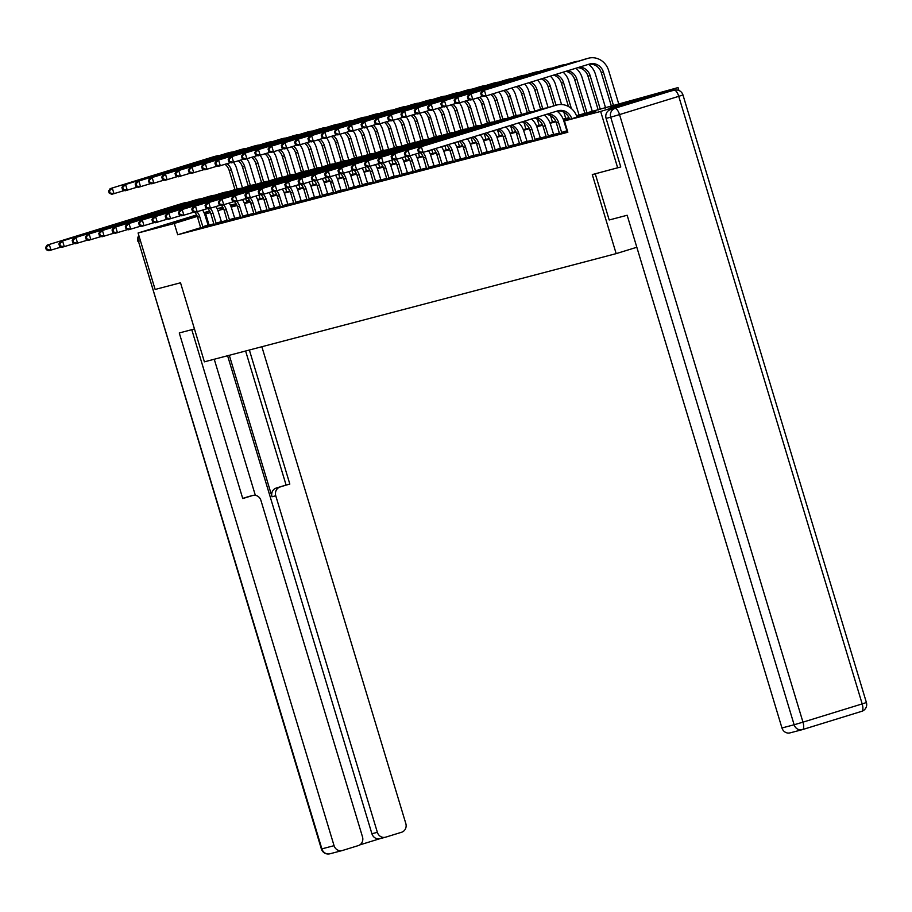 <?xml version="1.0" encoding="UTF-8"?>
<svg xmlns="http://www.w3.org/2000/svg" width="912" height="912" viewBox="0 0 912 912"><rect width="100%" height="100%" fill="white"/><g stroke="black" fill="none" stroke-linecap="round" stroke-linejoin="round"><path stroke-width="1.37" d="M609.82 108.004L643.758 97.652L609.82 108.004M197.026 215.722L172.379 222.904L196.81 215.278M204.242 213.123L207.617 212.268L204.368 213.419M217.102 208.7L222.79 207.206M230.394 205.211L236.071 203.718M246.434 200.993L249.364 200.23M576.475 115.699L678.049 87.575L600.643 111.435L564.437 120.954L595.821 111.275L576.703 116.303M678.927 90.482L678.049 87.575M790.282 732.803A7.079 6.566 -104.7 0 1 781.96 727.97L794.135 724.766L610.709 117.192L606.104 118.4L620.764 166.964L592.298 174.58L616.17 253.627L636.827 247.255M616.17 253.627L204.391 361.836L180.519 282.788L155.131 289.457L138.088 232.993L196.639 214.936M200.674 227.692L177.703 234.772L567.845 132.24L564.437 120.954M559.421 133.027L553.595 134.554M534.261 118.115A11.799 10.944 75.3 0 1 543.085 126.426L546.128 136.492L540.314 138.054M522.052 121.877A11.799 10.944 75.3 0 1 529.804 129.926L532.836 139.992L527.022 141.542M519.555 143.503L513.73 145.031M506.263 147.003L500.437 148.531M484.58 133.437A11.799 10.944 75.3 0 1 489.938 140.402L492.97 150.469L487.156 152.019M479.689 153.98L473.864 155.507M466.397 157.48L460.571 159.007M446.458 145.19A11.799 10.944 75.3 0 1 450.072 150.879L453.104 160.945L447.29 162.496M433.656 149.135A11.799 10.944 75.3 0 1 436.78 154.367L439.812 164.434L433.998 165.984M426.531 167.956L420.706 169.484M413.239 171.445L407.425 172.972M393.927 159.76A11.799 10.944 75.3 0 1 396.914 164.844L399.946 174.91L394.132 176.461M380.646 163.248A11.799 10.944 75.3 0 1 383.621 168.332L386.665 178.399L380.84 179.96M373.373 181.921L367.559 183.449M360.092 185.41L354.266 186.937M340.78 173.725A11.799 10.944 75.3 0 1 343.756 178.809L346.799 188.875L340.974 190.437M327.488 177.224A11.799 10.944 75.3 0 1 330.463 182.309L333.507 192.375L327.693 193.925M320.226 195.886L314.401 197.414M306.934 199.386L301.108 200.914M287.622 187.701A11.799 10.944 75.3 0 1 290.597 192.785L293.641 202.852L287.827 204.402M280.36 206.363L274.535 207.89M267.068 209.863L261.242 211.39M247.756 198.178A11.799 10.944 75.3 0 1 250.732 203.262L253.775 213.328L247.961 214.879M234.464 201.666A11.799 10.944 75.3 0 1 237.451 206.75L240.483 216.817L234.669 218.367M227.202 220.339L221.377 221.867M213.91 223.828L208.107 225.401M200.72 227.966L208.301 225.8M214.001 224.477L221.593 222.311M227.293 220.989L234.874 218.812M240.586 217.489L248.167 215.323M253.867 214.001L261.459 211.835M267.159 210.512L274.74 208.335M280.451 207.013L288.032 204.847M293.732 203.524L301.325 201.358M307.025 200.036L314.606 197.858M320.317 196.536L327.898 194.37M333.61 193.048L341.191 190.882M346.891 189.559L354.483 187.382M360.183 186.059L367.764 183.893M373.475 182.571L381.056 180.405M386.756 179.083L394.349 176.905M400.049 175.583L407.63 173.417M413.341 172.094L420.922 169.928M426.622 168.606L434.215 166.429M439.915 165.106L447.496 162.94M453.207 161.618L460.788 159.452M466.488 158.129L474.08 155.952M479.78 154.63L487.361 152.464M493.073 151.141L500.654 148.975M506.354 147.653L513.946 145.475M519.646 144.153L527.227 141.987M532.939 140.665L540.52 138.499M546.22 137.176L553.812 134.999M559.512 133.676L567.595 131.419M204.037 212.656L209.635 210.934M617.686 167.899L600.643 111.435M177.703 234.772L174.295 223.474L138.088 232.993M210.444 212.553L204.63 214.126M197.3 216.383L174.295 223.474M569.236 118.264L563.411 119.791M555.955 121.752L550.118 123.28M542.663 125.24L536.837 126.779M529.37 128.74L523.545 130.268M516.089 132.229L510.253 133.756M502.797 135.717L496.972 137.256M489.505 139.217L483.679 140.744M476.224 142.705L470.387 144.233M462.931 146.194L457.106 147.733M449.639 149.693L443.813 151.221M436.358 153.182L430.521 154.709M423.065 156.67L417.24 158.209M409.773 160.17L403.948 161.698M396.492 163.658L390.655 165.186M383.2 167.147L377.374 168.686M369.907 170.647L364.082 172.174M356.626 174.135L350.789 175.663M343.334 177.623L337.508 179.162M330.041 181.123L324.216 182.651M316.76 184.612L310.924 186.139M303.468 188.1L297.643 189.639M290.176 191.6L284.35 193.127M276.895 195.088L271.058 196.616M263.602 198.577L257.777 200.116M250.31 202.076L244.484 203.604M237.029 205.565L231.192 207.092M223.736 209.053L217.911 210.592M223.406 208.335L220.316 209.293L223.474 208.46M230.964 206.488L236.755 204.972M244.256 203L250.048 201.472M257.537 199.5L263.34 197.984M270.83 196.012L276.621 194.495M284.122 192.523L289.913 190.996M297.403 189.023L303.206 187.507M310.696 185.535L316.487 184.019M323.988 182.047L329.779 180.519M337.269 178.547L343.072 177.031M350.561 175.058L356.353 173.542M363.854 171.57L369.645 170.042M377.135 168.07L382.937 166.554M390.427 164.582L396.218 163.066M403.72 161.093L409.511 159.566M417.001 157.594L422.803 156.077M430.293 154.105L436.084 152.589M443.585 150.617L449.377 149.089M456.866 147.117L462.669 145.601M470.159 143.629L475.95 142.112M483.451 140.14L489.242 138.613M496.732 136.64L502.535 135.124M510.025 133.152L515.816 131.636M523.317 129.664L529.108 128.136M536.609 126.164L542.401 124.648M549.89 122.675L555.682 121.159M563.183 119.187L568.974 117.659M249.421 200.309L246.502 201.21M236.425 204.322L230.782 206.055M209.087 225.093L205.679 213.807M203.068 227.419L199.705 216.668A11.799 10.944 75.3 0 0 196.958 211.823M200.731 228.034L197.585 217.227A11.799 10.944 75.3 0 0 194.598 212.143M202.612 210.091A17.693 16.416 -104.7 0 1 204.938 215.061L208.324 225.857M61.435 246.958L48.872 250.732L46.284 249.706L47.139 249.489L46.455 247.232L45.6 247.448L46.284 249.706M45.6 247.448L47.173 245.089L182.001 203.513A17.693 16.416 -104.7 0 1 182.628 203.342L184.748 202.783A17.693 16.416 -104.7 0 1 187.929 202.293M47.173 245.089L184.133 202.954A17.693 16.416 -104.7 0 1 184.748 202.783M46.455 247.232L49.294 244.53L51.004 250.173L47.139 249.489M202.749 226.735L207.982 225.116M233.518 162.313A17.693 16.416 -104.7 0 1 236.55 168.275L242.478 187.895M245.716 198.611L246.833 202.316M234.977 189.605L229.197 170.453A11.799 10.944 75.3 0 0 225.059 164.32M237.097 189.023L231.329 169.883A11.799 10.944 75.3 0 0 227.099 163.693M124.431 190.505L111.868 194.279L109.28 193.253L110.124 193.025L109.451 190.768L108.596 190.996L109.28 193.253M108.596 190.996L110.17 188.636L213.625 156.739A17.693 16.416 -104.7 0 1 214.24 156.556L216.361 155.998A17.693 16.416 -104.7 0 1 219.541 155.507M110.17 188.636L215.745 156.169A17.693 16.416 -104.7 0 1 216.361 155.998M109.451 190.768L112.29 188.066L114 193.72L110.124 193.025M194.461 328.97L179.265 332.96L334.066 845.675A7.079 6.566 75.3 0 0 342.388 850.508L358.279 845.606A7.079 6.566 75.3 0 0 362.509 836.897L260.912 500.369A7.079 6.566 75.3 0 0 252.59 495.524L248.839 496.504A7.079 6.566 -104.7 0 1 249.329 496.379M191.771 329.677L242.752 498.556L252.59 495.524M380.236 838.595A7.079 6.566 -104.7 0 1 371.914 833.75L377.363 832.314A7.079 6.566 75.3 0 0 385.685 837.159L401.588 832.257A7.079 6.566 75.3 0 0 405.817 823.547L261.858 346.731M359.83 844.888L380.122 838.63M279.995 487.076A7.079 6.566 75.3 0 0 275.766 495.786L272.015 496.766A7.079 6.566 -104.7 0 1 276.245 488.057L289.822 484.044L249.364 350.014M377.363 832.314L275.766 495.786M214.252 359.248L255.337 495.33M272.015 496.766L229.3 355.292M371.914 833.75L227.601 355.737M276.245 488.057L286.083 485.024L245.613 351.006M286.083 485.024L289.822 484.044M242.706 498.397L248.839 496.504M595.251 173.804L609.193 219.986L627.16 215.255L781.96 727.97M669.545 91.439L610.333 109.691L669.545 91.439A7.079 6.566 -104.7 0 1 670.035 91.314M606.104 118.4A7.079 6.566 -104.7 0 1 610.333 109.691M216.361 223.919L212.998 213.18A11.799 10.944 75.3 0 0 210.239 208.324M214.012 224.534L210.866 213.739A11.799 10.944 75.3 0 0 207.89 208.654M215.905 206.591A17.693 16.416 -104.7 0 1 218.23 211.561L221.616 222.368M74.727 243.458L62.164 247.243L59.565 246.217L60.42 245.989L59.736 243.732L58.892 243.96L59.565 246.217M58.892 243.96L60.454 241.589L195.293 200.024A17.693 16.416 -104.7 0 1 195.909 199.842L198.041 199.283A17.693 16.416 -104.7 0 1 201.21 198.805M60.454 241.589L197.425 199.466A17.693 16.416 -104.7 0 1 198.041 199.283M59.736 243.732L62.586 241.03L64.296 246.685L60.42 245.989M216.041 223.246L221.274 221.627M229.653 220.43L226.29 209.68A11.799 10.944 75.3 0 0 223.531 204.835M227.305 221.046L224.158 210.239A11.799 10.944 75.3 0 0 221.183 205.154M229.186 203.102A17.693 16.416 -104.7 0 1 231.523 208.073L234.908 218.869M88.019 239.97L75.457 243.743L72.857 242.729L73.712 242.501L73.028 240.244L72.173 240.472L72.857 242.729M72.173 240.472L73.747 238.1L208.586 196.525A17.693 16.416 -104.7 0 1 209.201 196.354L211.333 195.795A17.693 16.416 -104.7 0 1 214.502 195.305M73.747 238.1L210.718 195.966A17.693 16.416 -104.7 0 1 211.333 195.795M73.028 240.244L75.878 237.542L77.577 243.185L73.712 242.501M229.322 219.746L234.555 218.139M246.81 158.813A17.693 16.416 -104.7 0 1 249.842 164.787L255.77 184.406M258.997 195.122L260.125 198.827M248.269 186.105L242.478 166.953A11.799 10.944 75.3 0 0 238.34 160.82M250.39 185.524L244.61 166.394A11.799 10.944 75.3 0 0 240.38 160.193M137.723 187.006L125.161 190.79L122.561 189.764L123.416 189.536L122.732 187.279L121.889 187.507L122.561 189.764M121.889 187.507L123.451 185.136L226.906 153.239A17.693 16.416 -104.7 0 1 227.521 153.068L229.653 152.509A17.693 16.416 -104.7 0 1 232.834 152.019M123.451 185.136L229.037 152.68A17.693 16.416 -104.7 0 1 229.653 152.509M122.732 187.279L125.582 184.577L127.292 190.22L123.416 189.536M260.091 155.325A17.693 16.416 -104.7 0 1 263.135 161.287L269.051 180.907M272.289 191.623L273.406 195.339M261.55 182.617L255.77 163.465A11.799 10.944 75.3 0 0 251.632 157.331M263.682 182.035L257.902 162.906A11.799 10.944 75.3 0 0 253.673 156.704M151.016 183.517L138.442 187.291L135.854 186.265L136.709 186.048L136.025 183.791L135.17 184.007L135.854 186.265M135.17 184.007L136.743 181.648L240.198 149.75A17.693 16.416 -104.7 0 1 240.814 149.568L242.945 149.009A17.693 16.416 -104.7 0 1 246.115 148.531M136.743 181.648L242.33 149.192A17.693 16.416 -104.7 0 1 242.945 149.009M136.025 183.791L138.875 181.089L140.573 186.732L136.709 186.048M242.934 216.942L239.582 206.192A11.799 10.944 75.3 0 0 236.824 201.347M240.483 216.817L240.597 217.558M242.478 199.614A17.693 16.416 -104.7 0 1 244.804 204.584L248.189 215.38M101.312 236.482L88.738 240.255L86.15 239.229L87.005 239.012L86.321 236.755L85.466 236.972L86.15 239.229M85.466 236.972L87.039 234.612L221.867 193.036A17.693 16.416 -104.7 0 1 222.494 192.865L224.614 192.307A17.693 16.416 -104.7 0 1 227.795 191.816M87.039 234.612L223.999 192.478A17.693 16.416 -104.7 0 1 224.614 192.307M86.321 236.755L89.171 234.053L90.869 239.696L87.005 239.012M242.615 216.258L247.847 214.639M256.226 213.442L252.863 202.703A11.799 10.944 75.3 0 0 250.105 197.847M253.775 213.328L253.878 214.058M255.77 196.114A17.693 16.416 -104.7 0 1 258.096 201.085L261.482 211.892M114.593 232.982L102.03 236.767L99.442 235.741L100.286 235.513L99.602 233.255L98.758 233.483L99.442 235.741M98.758 233.483L100.32 231.124L235.159 189.548A17.693 16.416 -104.7 0 1 235.775 189.365L237.907 188.807A17.693 16.416 -104.7 0 1 241.076 188.328M100.32 231.124L237.291 188.989A17.693 16.416 -104.7 0 1 237.907 188.807M99.602 233.255L102.452 230.554L104.162 236.208L100.286 235.513M255.907 212.77L261.14 211.151M269.519 209.954L266.156 199.204A11.799 10.944 75.3 0 0 263.397 194.359M267.17 210.569L264.024 199.762A11.799 10.944 75.3 0 0 261.049 194.678M269.051 192.626A17.693 16.416 -104.7 0 1 271.388 197.596L274.774 208.392M127.885 229.493L115.322 233.267L112.723 232.252L113.578 232.024L112.894 229.767L112.039 229.995L112.723 232.252M112.039 229.995L113.612 227.624L248.452 186.048A17.693 16.416 -104.7 0 1 249.067 185.877L251.199 185.318A17.693 16.416 -104.7 0 1 254.368 184.828M113.612 227.624L250.583 185.489A17.693 16.416 -104.7 0 1 251.199 185.318M112.894 229.767L115.744 227.065L117.443 232.708L113.578 232.024M269.188 209.27L274.421 207.662M273.383 151.837A17.693 16.416 -104.7 0 1 276.416 157.799L282.344 177.418M285.581 188.134L286.699 191.839M274.843 179.128L269.063 159.976A11.799 10.944 75.3 0 0 264.925 153.843M276.963 178.547L271.195 159.406A11.799 10.944 75.3 0 0 266.965 153.216M164.297 180.029L151.734 183.802L149.146 182.776L149.99 182.548L149.317 180.291L148.462 180.519L149.146 182.776M148.462 180.519L150.035 178.159L253.49 146.262A17.693 16.416 -104.7 0 1 254.106 146.08L256.226 145.521A17.693 16.416 -104.7 0 1 259.407 145.031M150.035 178.159L255.611 145.692A17.693 16.416 -104.7 0 1 256.226 145.521M149.317 180.291L152.156 177.589L153.866 183.244L149.99 182.548M286.676 148.337A17.693 16.416 -104.7 0 1 289.708 154.31L295.636 173.93M298.862 184.646L299.991 188.351M288.135 175.628L282.344 156.476A11.799 10.944 75.3 0 0 278.206 150.343M290.255 175.047L284.476 155.918A11.799 10.944 75.3 0 0 280.246 149.716M177.589 176.529L165.026 180.314L162.427 179.288L163.282 179.06L162.598 176.803L161.755 177.031L162.427 179.288M161.755 177.031L163.316 174.659L266.771 142.762A17.693 16.416 -104.7 0 1 267.387 142.591L269.519 142.033A17.693 16.416 -104.7 0 1 272.699 141.542M163.316 174.659L268.903 142.204A17.693 16.416 -104.7 0 1 269.519 142.033M162.598 176.803L165.448 174.101L167.158 179.744L163.282 179.06M299.957 144.848A17.693 16.416 -104.7 0 1 303.001 150.811L308.917 170.43M312.155 181.146L313.272 184.862M301.416 172.14L295.636 152.988A11.799 10.944 75.3 0 0 291.498 146.855M303.548 171.559L297.768 152.429A11.799 10.944 75.3 0 0 293.539 146.228M190.882 173.041L178.307 176.814L175.72 175.788L176.575 175.571L175.891 173.314L175.036 173.531L175.72 175.788M175.036 173.531L176.609 171.171L280.064 139.274A17.693 16.416 -104.7 0 1 280.679 139.091L282.811 138.533A17.693 16.416 -104.7 0 1 285.98 138.054M176.609 171.171L282.196 138.715A17.693 16.416 -104.7 0 1 282.811 138.533M175.891 173.314L178.741 170.612L180.439 176.255L176.575 175.571M282.8 206.465L279.448 195.715A11.799 10.944 75.3 0 0 276.689 190.87M280.463 207.081L277.316 196.274A11.799 10.944 75.3 0 0 274.33 191.189M282.344 189.137A17.693 16.416 -104.7 0 1 284.669 194.108L288.055 204.904M141.178 226.005L128.603 229.778L126.016 228.752L126.871 228.536L126.187 226.279L125.332 226.495L126.016 228.752M125.332 226.495L126.905 224.135L261.733 182.56A17.693 16.416 -104.7 0 1 262.36 182.389L264.48 181.83A17.693 16.416 -104.7 0 1 267.661 181.34M126.905 224.135L263.864 182.001A17.693 16.416 -104.7 0 1 264.48 181.83M126.187 226.279L129.037 223.577L130.735 229.22L126.871 228.536M282.481 205.781L287.713 204.163M313.249 141.36A17.693 16.416 -104.7 0 1 316.282 147.322L322.21 166.942M325.447 177.658L326.564 181.363M314.708 168.652L308.929 149.5A11.799 10.944 75.3 0 0 304.79 143.366M316.829 168.07L311.06 148.93A11.799 10.944 75.3 0 0 306.831 142.739M204.163 169.552L191.6 173.326L189.012 172.3L189.856 172.072L189.183 169.814L188.328 170.042L189.012 172.3M188.328 170.042L189.901 167.683L293.356 135.785A17.693 16.416 -104.7 0 1 293.972 135.603L296.092 135.044A17.693 16.416 -104.7 0 1 299.273 134.554M189.901 167.683L295.477 135.215A17.693 16.416 -104.7 0 1 296.092 135.044M189.183 169.814L192.022 167.113L193.732 172.767L189.856 172.072M296.092 202.966L292.729 192.227A11.799 10.944 75.3 0 0 289.97 187.37M293.641 202.852L293.744 203.581M295.636 185.638A17.693 16.416 -104.7 0 1 297.962 190.608L301.348 201.415M154.459 222.505L141.896 226.29L139.308 225.264L140.152 225.036L139.468 222.779L138.624 223.007L139.308 225.264M138.624 223.007L140.186 220.647L275.025 179.071A17.693 16.416 -104.7 0 1 275.641 178.889L277.772 178.33A17.693 16.416 -104.7 0 1 280.953 177.851M140.186 220.647L277.157 178.513A17.693 16.416 -104.7 0 1 277.772 178.33M139.468 222.779L142.318 220.077L144.028 225.731L140.152 225.036M295.773 202.293L301.006 200.674M326.542 137.86A17.693 16.416 -104.7 0 1 329.574 143.834L335.502 163.453M338.74 174.169L339.857 177.874M328.001 165.152L322.221 146A11.799 10.944 75.3 0 0 318.071 139.867M330.121 164.57L324.341 145.441A11.799 10.944 75.3 0 0 320.112 139.24M217.455 166.052L204.892 169.837L202.293 168.811L203.148 168.583L202.464 166.326L201.62 166.554L202.293 168.811M201.62 166.554L203.182 164.183L306.637 132.286A17.693 16.416 -104.7 0 1 307.253 132.115L309.385 131.556A17.693 16.416 -104.7 0 1 312.565 131.066M203.182 164.183L308.769 131.727A17.693 16.416 -104.7 0 1 309.385 131.556M202.464 166.326L205.314 163.624L207.024 169.267L203.148 168.583M309.385 199.477L306.022 188.727A11.799 10.944 75.3 0 0 303.263 183.882M307.036 200.093L303.89 189.286A11.799 10.944 75.3 0 0 300.914 184.201M308.917 182.149A17.693 16.416 -104.7 0 1 311.254 187.12L314.64 197.915M167.751 219.017L155.188 222.79L152.589 221.776L153.444 221.548L152.76 219.29L151.905 219.518L152.589 221.776M151.905 219.518L153.478 217.147L288.317 175.571A17.693 16.416 -104.7 0 1 288.933 175.4L291.065 174.842A17.693 16.416 -104.7 0 1 294.234 174.352M153.478 217.147L290.449 175.013A17.693 16.416 -104.7 0 1 291.065 174.842M152.76 219.29L155.61 216.589L157.309 222.232L153.444 221.548M309.054 198.793L314.287 197.186M339.823 134.372A17.693 16.416 -104.7 0 1 342.866 140.334L348.783 159.953M352.021 170.669L353.138 174.386M341.282 161.663L335.502 142.511A11.799 10.944 75.3 0 0 331.364 136.378M343.414 161.082L337.634 141.953A11.799 10.944 75.3 0 0 333.404 135.751M230.747 162.564L218.185 166.337L215.585 165.311L216.44 165.095L215.756 162.838L214.901 163.054L215.585 165.311M214.901 163.054L216.475 160.694L319.93 128.797A17.693 16.416 -104.7 0 1 320.545 128.615L322.677 128.056A17.693 16.416 -104.7 0 1 325.846 127.577M216.475 160.694L322.061 128.239A17.693 16.416 -104.7 0 1 322.677 128.056M215.756 162.838L218.606 160.136L220.305 165.779L216.44 165.095M322.666 195.989L319.314 185.239A11.799 10.944 75.3 0 0 316.555 180.394M320.329 196.604L317.182 185.797A11.799 10.944 75.3 0 0 314.195 180.713M322.21 178.661A17.693 16.416 -104.7 0 1 324.535 183.631L327.921 194.427M181.043 215.528L168.469 219.302L165.881 218.276L166.736 218.059L166.052 215.802L165.197 216.019L165.881 218.276M165.197 216.019L166.771 213.659L301.61 172.083A17.693 16.416 -104.7 0 1 302.225 171.912L304.346 171.353A17.693 16.416 -104.7 0 1 307.526 170.863M166.771 213.659L303.73 171.524A17.693 16.416 -104.7 0 1 304.346 171.353M166.052 215.802L168.902 213.1L170.601 218.743L166.736 218.059M322.346 195.305L327.579 193.686M353.115 130.883A17.693 16.416 -104.7 0 1 356.147 136.846L362.075 156.465M365.313 167.181L366.43 170.886M354.574 158.175L348.794 139.023A11.799 10.944 75.3 0 0 344.656 132.89M356.695 157.594L350.926 138.453A11.799 10.944 75.3 0 0 346.697 132.263M244.028 159.076L231.466 162.849L228.878 161.823L229.733 161.595L229.049 159.338L228.194 159.566L228.878 161.823M228.194 159.566L229.767 157.206L333.222 125.309A17.693 16.416 -104.7 0 1 333.838 125.126L335.969 124.568A17.693 16.416 -104.7 0 1 339.139 124.078M229.767 157.206L335.342 124.739A17.693 16.416 -104.7 0 1 335.969 124.568M229.049 159.338L231.887 156.636L233.597 162.29L229.733 161.595M335.958 192.489L332.595 181.75A11.799 10.944 75.3 0 0 329.836 176.894M333.507 192.375L333.61 193.105M335.502 175.161A17.693 16.416 -104.7 0 1 337.828 180.131L341.213 190.939M194.324 212.029L181.762 215.813L179.174 214.787L180.017 214.559L179.333 212.302L178.49 212.53L179.174 214.787M178.49 212.53L180.052 210.17L314.891 168.595A17.693 16.416 -104.7 0 1 315.506 168.412L317.638 167.854A17.693 16.416 -104.7 0 1 320.819 167.375M180.052 210.17L317.023 168.036A17.693 16.416 -104.7 0 1 317.638 167.854M179.333 212.302L182.183 209.6L183.893 215.255L180.017 214.559M335.639 191.816L340.871 190.198M366.407 127.384A17.693 16.416 -104.7 0 1 369.44 133.357L375.368 152.977M378.605 163.693L379.723 167.398M367.867 154.675L362.087 135.523A11.799 10.944 75.3 0 0 357.949 129.39M369.987 154.094L364.207 134.965A11.799 10.944 75.3 0 0 359.989 128.763M257.321 155.576L244.758 159.361L242.159 158.335L243.014 158.107L242.33 155.849L241.486 156.077L242.159 158.335M241.486 156.077L243.048 153.706L346.503 121.809A17.693 16.416 -104.7 0 1 347.119 121.638L349.25 121.079A17.693 16.416 -104.7 0 1 352.431 120.589M243.048 153.706L348.635 121.25A17.693 16.416 -104.7 0 1 349.25 121.079M242.33 155.849L245.18 153.148L246.89 158.791L243.014 158.107M349.25 189.001L345.887 178.25A11.799 10.944 75.3 0 0 343.129 173.405M346.799 188.875L346.902 189.616M348.783 171.673A17.693 16.416 -104.7 0 1 351.12 176.643L354.506 187.439M207.617 208.54L195.054 212.314L192.455 211.299L193.31 211.071L192.626 208.814L191.771 209.042L192.455 211.299M191.771 209.042L193.344 206.671L328.183 165.095A17.693 16.416 -104.7 0 1 328.799 164.924L330.931 164.365A17.693 16.416 -104.7 0 1 334.1 163.875M193.344 206.671L330.315 164.536A17.693 16.416 -104.7 0 1 330.931 164.365M192.626 208.814L195.476 206.112L197.174 211.755L193.31 211.071M348.92 188.317L354.152 186.709M379.688 123.895A17.693 16.416 -104.7 0 1 382.732 129.857L388.649 149.477M391.886 160.193L393.004 163.909M381.148 151.187L375.368 132.035A11.799 10.944 75.3 0 0 371.23 125.902M383.279 150.605L377.5 131.476A11.799 10.944 75.3 0 0 373.27 125.275M270.613 152.087L258.05 155.861L255.451 154.835L256.306 154.618L255.622 152.361L254.767 152.578L255.451 154.835M254.767 152.578L256.34 150.218L359.795 118.321A17.693 16.416 -104.7 0 1 360.411 118.138L362.543 117.58A17.693 16.416 -104.7 0 1 365.712 117.101M256.34 150.218L361.927 117.762A17.693 16.416 -104.7 0 1 362.543 117.58M255.622 152.361L258.472 149.659L260.171 155.302L256.306 154.618M362.531 185.512L359.18 174.762A11.799 10.944 75.3 0 0 356.421 169.917M360.194 186.128L357.048 175.321A11.799 10.944 75.3 0 0 354.061 170.236M362.075 168.184A17.693 16.416 -104.7 0 1 364.401 173.155L367.787 183.95M220.909 205.052L208.335 208.825L205.747 207.799L206.602 207.583L205.918 205.325L205.063 205.542L205.747 207.799M205.063 205.542L206.636 203.182L341.476 161.606A17.693 16.416 -104.7 0 1 342.091 161.435L344.212 160.877A17.693 16.416 -104.7 0 1 347.392 160.387M206.636 203.182L343.596 161.048A17.693 16.416 -104.7 0 1 344.212 160.877M205.918 205.325L208.768 202.624L210.467 208.267L206.602 207.583M362.212 184.828L367.445 183.209M392.981 120.407A17.693 16.416 -104.7 0 1 396.013 126.369L401.941 145.988M405.179 156.704L406.296 160.409M394.44 147.698L388.66 128.546A11.799 10.944 75.3 0 0 384.522 122.413M396.56 147.117L390.792 127.976A11.799 10.944 75.3 0 0 386.563 121.786M283.894 148.599L271.331 152.372L268.744 151.346L269.599 151.118L268.915 148.861L268.06 149.089L268.744 151.346M268.06 149.089L269.633 146.729L373.088 114.832A17.693 16.416 -104.7 0 1 373.703 114.65L375.835 114.091A17.693 16.416 -104.7 0 1 379.004 113.612M269.633 146.729L375.208 114.262A17.693 16.416 -104.7 0 1 375.835 114.091M268.915 148.861L271.753 146.159L273.463 151.814L269.599 151.118M375.824 182.012L372.461 171.274A11.799 10.944 75.3 0 0 369.713 166.417M373.475 182.628L370.329 171.832A11.799 10.944 75.3 0 0 367.354 166.748M375.368 164.684A17.693 16.416 -104.7 0 1 377.693 169.655L381.079 180.462M234.19 201.552L221.627 205.337L219.04 204.311L219.883 204.083L219.211 201.826L218.356 202.054L219.04 204.311M218.356 202.054L219.917 199.694L354.757 158.118A17.693 16.416 -104.7 0 1 355.372 157.936L357.504 157.377A17.693 16.416 -104.7 0 1 360.685 156.898M219.917 199.694L356.888 157.559A17.693 16.416 -104.7 0 1 357.504 157.377M219.211 201.826L222.049 199.124L223.759 204.778L219.883 204.083M375.505 181.34L380.737 179.721M406.273 116.907A17.693 16.416 -104.7 0 1 409.306 122.881L415.234 142.5M418.471 153.216L419.588 156.921M407.732 144.199L401.953 125.047A11.799 10.944 75.3 0 0 397.814 118.913M409.853 143.617L404.073 124.488A11.799 10.944 75.3 0 0 399.855 118.286M297.187 145.099L284.624 148.884L282.025 147.858L282.88 147.63L282.196 145.373L281.352 145.601L282.025 147.858M281.352 145.601L282.914 143.23L386.369 111.332A17.693 16.416 -104.7 0 1 386.984 111.161L389.116 110.603A17.693 16.416 -104.7 0 1 392.297 110.113M282.914 143.23L388.501 110.774A17.693 16.416 -104.7 0 1 389.116 110.603M282.196 145.373L285.046 142.671L286.756 148.314L282.88 147.63M389.116 178.524L385.753 167.774A11.799 10.944 75.3 0 0 382.994 162.929M386.665 178.399L386.768 179.14M388.649 161.196A17.693 16.416 -104.7 0 1 390.986 166.166L394.372 176.962M247.483 198.064L234.92 201.848L232.321 200.822L233.176 200.594L232.492 198.337L231.637 198.565L232.321 200.822M231.637 198.565L233.21 196.194L368.049 154.618A17.693 16.416 -104.7 0 1 368.665 154.447L370.796 153.889A17.693 16.416 -104.7 0 1 373.966 153.398M233.21 196.194L370.181 154.06A17.693 16.416 -104.7 0 1 370.796 153.889M232.492 198.337L235.342 195.635L237.04 201.278L233.176 200.594M388.786 177.84L394.018 176.233M419.554 113.419A17.693 16.416 -104.7 0 1 422.598 119.381L428.515 139M431.752 149.716L432.869 153.433M421.025 140.71L415.234 121.558A11.799 10.944 75.3 0 0 411.095 115.425M423.145 140.129L417.365 121A11.799 10.944 75.3 0 0 413.136 114.798M310.479 141.611L297.916 145.384L295.317 144.358L296.172 144.142L295.488 141.884L294.633 142.101L295.317 144.358M294.633 142.101L296.206 139.741L399.661 107.844A17.693 16.416 -104.7 0 1 400.277 107.662L402.409 107.103A17.693 16.416 -104.7 0 1 405.578 106.624M296.206 139.741L401.793 107.285A17.693 16.416 -104.7 0 1 402.409 107.103M295.488 141.884L298.338 139.183L300.037 144.826L296.172 144.142M402.397 175.036L399.046 164.285A11.799 10.944 75.3 0 0 396.287 159.44M399.946 174.91L400.06 175.651M401.941 157.708A17.693 16.416 -104.7 0 1 404.267 162.678L407.653 173.474M260.775 194.575L248.201 198.349L245.613 197.323L246.468 197.106L245.784 194.849L244.929 195.065L245.613 197.323M244.929 195.065L246.502 192.706L381.341 151.13A17.693 16.416 -104.7 0 1 381.957 150.959L384.077 150.4A17.693 16.416 -104.7 0 1 387.258 149.91M246.502 192.706L383.462 150.571A17.693 16.416 -104.7 0 1 384.077 150.4M245.784 194.849L248.634 192.147L250.333 197.79L246.468 197.106M402.078 174.352L407.311 172.733M432.847 109.93A17.693 16.416 -104.7 0 1 435.89 115.892L441.807 135.512M444.874 145.669L446.162 149.933M434.306 137.222L428.526 118.07A11.799 10.944 75.3 0 0 424.388 111.937M436.426 136.64L430.658 117.5A11.799 10.944 75.3 0 0 426.428 111.31M323.771 138.122L311.197 141.896L308.609 140.87L309.464 140.642L308.78 138.385L307.925 138.613L308.609 140.87M307.925 138.613L309.499 136.253L412.954 104.356A17.693 16.416 -104.7 0 1 413.569 104.173L415.701 103.615A17.693 16.416 -104.7 0 1 418.87 103.136M309.499 136.253L415.074 103.786A17.693 16.416 -104.7 0 1 415.701 103.615M308.78 138.385L311.63 135.683L313.329 141.337L309.464 140.642M415.69 171.536L412.327 160.797A11.799 10.944 75.3 0 0 409.579 155.941M413.341 172.151L410.195 161.356A11.799 10.944 75.3 0 0 407.219 156.271M415.234 154.208A17.693 16.416 -104.7 0 1 417.559 159.178L420.945 169.985M274.056 191.075L261.493 194.86L258.905 193.834L259.749 193.606L259.076 191.349L258.221 191.577L258.905 193.834M258.221 191.577L259.783 189.217L394.622 147.641A17.693 16.416 -104.7 0 1 395.238 147.459L397.37 146.9A17.693 16.416 -104.7 0 1 400.55 146.422M259.783 189.217L396.754 147.083A17.693 16.416 -104.7 0 1 397.37 146.9M259.076 191.349L261.915 188.647L263.625 194.302L259.749 193.606M415.37 170.863L420.603 169.244M446.139 106.43A17.693 16.416 -104.7 0 1 449.171 112.404L455.099 132.023M457.995 141.634L459.454 146.444M447.598 133.722L441.818 114.57A11.799 10.944 75.3 0 0 437.68 108.437M449.719 133.141L443.939 114.011A11.799 10.944 75.3 0 0 439.721 107.81M337.052 134.623L324.49 138.407L321.902 137.381L322.745 137.153L322.061 134.896L321.218 135.124L321.902 137.381M321.218 135.124L322.78 132.753L426.235 100.856A17.693 16.416 -104.7 0 1 426.85 100.685L428.982 100.126A17.693 16.416 -104.7 0 1 432.163 99.636M322.78 132.753L428.366 100.297A17.693 16.416 -104.7 0 1 428.982 100.126M322.061 134.896L324.911 132.194L326.621 137.837L322.745 137.153M428.982 168.047L425.619 157.297A11.799 10.944 75.3 0 0 422.86 152.452M426.634 168.663L423.487 157.856A11.799 10.944 75.3 0 0 420.512 152.771M428.515 150.719A17.693 16.416 -104.7 0 1 430.852 155.69L434.237 166.486M287.348 187.587L274.786 191.372L272.186 190.346L273.041 190.118L272.357 187.861L271.502 188.089L272.186 190.346M271.502 188.089L273.076 185.717L407.915 144.142A17.693 16.416 -104.7 0 1 408.53 143.971L410.662 143.412A17.693 16.416 -104.7 0 1 413.831 142.922M273.076 185.717L410.047 143.583A17.693 16.416 -104.7 0 1 410.662 143.412M272.357 187.861L275.207 185.159L276.917 190.802L273.041 190.118M428.663 167.363L433.884 165.756M459.42 102.942A17.693 16.416 -104.7 0 1 462.464 108.904L468.38 128.524M471.116 137.587L472.735 142.956M460.891 130.234L455.099 111.082A11.799 10.944 75.3 0 0 450.961 104.948M463.011 129.652L457.231 110.523A11.799 10.944 75.3 0 0 453.002 104.321M350.345 131.134L337.782 134.908L335.183 133.882L336.038 133.665L335.354 131.408L334.499 131.624L335.183 133.882M334.499 131.624L336.072 129.265L439.527 97.367A17.693 16.416 -104.7 0 1 440.143 97.185L442.274 96.626A17.693 16.416 -104.7 0 1 445.444 96.148M336.072 129.265L441.659 96.809A17.693 16.416 -104.7 0 1 442.274 96.626M335.354 131.408L338.204 128.706L339.902 134.349L336.038 133.665M442.263 164.559L438.911 153.809A11.799 10.944 75.3 0 0 435.708 148.496M439.812 164.434L439.926 165.175M441.465 146.729A17.693 16.416 -104.7 0 1 444.133 152.201L447.53 162.997M300.641 184.099L288.067 187.872L285.479 186.846L286.334 186.629L285.65 184.372L284.795 184.589L285.479 186.846M284.795 184.589L286.368 182.229L421.207 140.653A17.693 16.416 -104.7 0 1 421.823 140.482L423.943 139.924A17.693 16.416 -104.7 0 1 427.124 139.433M286.368 182.229L423.328 140.095A17.693 16.416 -104.7 0 1 423.943 139.924M285.65 184.372L288.5 181.67L290.198 187.313L286.334 186.629M441.944 163.875L447.176 162.256M472.712 99.454A17.693 16.416 -104.7 0 1 475.756 105.416L481.673 125.035M484.238 133.54L486.028 139.456M474.172 126.745L468.392 107.593A11.799 10.944 75.3 0 0 464.254 101.46M476.292 126.164L470.524 107.023A11.799 10.944 75.3 0 0 466.294 100.833M363.637 127.646L351.063 131.419L348.475 130.393L349.33 130.177L348.646 127.908L347.791 128.136L348.475 130.393M347.791 128.136L349.364 125.776L452.819 93.879A17.693 16.416 -104.7 0 1 453.435 93.697L455.567 93.138A17.693 16.416 -104.7 0 1 458.736 92.659M349.364 125.776L454.951 93.309A17.693 16.416 -104.7 0 1 455.567 93.138M348.646 127.908L351.496 125.206L353.195 130.861L349.33 130.177M455.555 161.059L452.192 150.32A11.799 10.944 75.3 0 0 448.499 144.552M453.104 160.945L453.207 161.675M454.393 142.739A17.693 16.416 -104.7 0 1 457.425 148.702L460.811 159.509M313.922 180.599L301.359 184.384L298.771 183.358L299.615 183.13L298.942 180.872L298.087 181.1L298.771 183.358M298.087 181.1L299.66 178.741L434.488 137.165A17.693 16.416 -104.7 0 1 435.104 136.982L437.236 136.424A17.693 16.416 -104.7 0 1 440.416 135.945M299.66 178.741L436.62 136.606A17.693 16.416 -104.7 0 1 437.236 136.424M298.942 180.872L301.781 178.171L303.491 183.825L299.615 183.13M455.236 160.387L460.469 158.768M486.005 95.954A17.693 16.416 -104.7 0 1 489.037 101.927L494.965 121.547M497.416 129.686L499.32 135.968M487.464 123.245L481.684 104.093A11.799 10.944 75.3 0 0 477.546 97.96M489.584 122.664L483.805 103.535A11.799 10.944 75.3 0 0 479.587 97.333M376.918 124.146L364.355 127.931L361.768 126.905L362.611 126.677L361.927 124.42L361.084 124.648L361.768 126.905M361.084 124.648L362.645 122.276L466.1 90.379A17.693 16.416 -104.7 0 1 466.716 90.208L468.848 89.65A17.693 16.416 -104.7 0 1 472.028 89.159M362.645 122.276L468.232 89.821A17.693 16.416 -104.7 0 1 468.848 89.65M361.927 124.42L364.777 121.718L366.487 127.361L362.611 126.677M468.848 157.571L465.485 146.821A11.799 10.944 75.3 0 0 461.255 140.619M466.499 158.186L463.353 147.379A11.799 10.944 75.3 0 0 459.215 141.257M467.297 138.761A17.693 16.416 -104.7 0 1 470.717 145.213L474.103 156.009M327.214 177.11L314.651 180.895L312.052 179.869L312.907 179.641L312.223 177.384L311.38 177.612L312.052 179.869M311.38 177.612L312.941 175.241L447.781 133.665A17.693 16.416 -104.7 0 1 448.396 133.494L450.528 132.935A17.693 16.416 -104.7 0 1 453.697 132.445M312.941 175.241L449.912 133.106A17.693 16.416 -104.7 0 1 450.528 132.935M312.223 177.384L315.073 174.682L316.783 180.325L312.907 179.641M468.529 156.887L473.75 155.279M498.91 91.987A17.693 16.416 -104.7 0 1 502.33 98.428L508.246 118.047M510.709 126.198L512.612 132.479M500.756 119.757L494.965 100.605A11.799 10.944 75.3 0 0 490.827 94.472M502.877 119.176L497.097 100.046A11.799 10.944 75.3 0 0 492.868 93.845M390.211 120.658L377.648 124.431L375.049 123.405L375.904 123.188L375.22 120.931L374.365 121.148L375.049 123.405M374.365 121.148L375.938 118.788L479.393 86.891A17.693 16.416 -104.7 0 1 480.008 86.708L482.14 86.15A17.693 16.416 -104.7 0 1 485.309 85.671M375.938 118.788L481.525 86.332A17.693 16.416 -104.7 0 1 482.14 86.15M375.22 120.931L378.07 118.229L379.768 123.872L375.904 123.188M482.129 154.082L478.777 143.332A11.799 10.944 75.3 0 0 473.955 136.709M479.792 154.698L476.645 143.891A11.799 10.944 75.3 0 0 471.926 137.336M480.179 134.794A17.693 16.416 -104.7 0 1 483.998 141.725L487.396 152.521M340.507 173.622L327.932 177.395L325.345 176.369L326.2 176.153L325.516 173.896L324.661 174.112L325.345 176.369M324.661 174.112L326.234 171.752L461.073 130.177A17.693 16.416 -104.7 0 1 461.689 130.006L463.82 129.447A17.693 16.416 -104.7 0 1 466.99 128.957M326.234 171.752L463.193 129.618A17.693 16.416 -104.7 0 1 463.82 129.447M325.516 173.896L328.366 171.194L330.064 176.837L326.2 176.153M481.81 153.398L487.042 151.78M511.792 88.008A17.693 16.416 -104.7 0 1 515.622 94.939L521.539 114.559M524.001 122.698L525.893 128.98M514.037 116.269L508.258 97.117A11.799 10.944 75.3 0 0 503.538 90.55M516.158 115.687L510.389 96.547A11.799 10.944 75.3 0 0 505.579 89.923M403.503 117.169L390.929 120.943L388.341 119.917L389.196 119.7L388.512 117.431L387.657 117.659L388.341 119.917M387.657 117.659L389.23 115.3L492.685 83.402A17.693 16.416 -104.7 0 1 493.301 83.22L495.433 82.661A17.693 16.416 -104.7 0 1 498.602 82.183M389.23 115.3L494.817 82.832A17.693 16.416 -104.7 0 1 495.433 82.661M388.512 117.431L391.362 114.741L393.061 120.384L389.196 119.7M495.421 150.583L492.058 139.844A11.799 10.944 75.3 0 0 486.609 132.81M492.97 150.469L493.073 151.198M493.039 130.826A17.693 16.416 -104.7 0 1 497.291 138.225L500.677 149.032M353.788 170.122L341.225 173.907L338.637 172.881L339.481 172.653L338.808 170.396L337.953 170.624L338.637 172.881M337.953 170.624L339.526 168.264L474.354 126.688A17.693 16.416 -104.7 0 1 474.97 126.506L477.101 125.947A17.693 16.416 -104.7 0 1 480.282 125.468M339.526 168.264L476.486 126.13A17.693 16.416 -104.7 0 1 477.101 125.947M338.808 170.396L341.647 167.694L343.357 173.348L339.481 172.653M495.102 149.91L500.335 148.291M524.651 84.041A17.693 16.416 -104.7 0 1 528.903 91.451L534.831 111.07M537.282 119.21L539.186 125.491M527.33 112.769L521.55 93.617A11.799 10.944 75.3 0 0 516.192 86.651M529.45 112.199L523.67 93.058A11.799 10.944 75.3 0 0 518.221 86.024M416.784 113.669L404.221 117.454L401.633 116.428L402.477 116.2L401.793 113.943L400.949 114.171L401.633 116.428M400.949 114.171L402.511 111.8L505.966 79.903A17.693 16.416 -104.7 0 1 506.593 79.732L508.714 79.173A17.693 16.416 -104.7 0 1 511.894 78.683M402.511 111.8L508.098 79.344A17.693 16.416 -104.7 0 1 508.714 79.173M401.793 113.943L404.643 111.241L406.353 116.884L402.477 116.2M508.714 147.094L505.351 136.344A11.799 10.944 75.3 0 0 499.172 128.934M506.365 147.71L503.219 136.903A11.799 10.944 75.3 0 0 497.165 129.55M505.875 126.871A17.693 16.416 -104.7 0 1 510.583 134.737L513.969 145.532M367.08 166.634L354.517 170.419L351.918 169.393L352.773 169.165L352.089 166.907L351.245 167.135L351.918 169.393M351.245 167.135L352.807 164.764L487.646 123.188A17.693 16.416 -104.7 0 1 488.262 123.017L490.394 122.459A17.693 16.416 -104.7 0 1 493.563 121.969M352.807 164.764L489.778 122.63A17.693 16.416 -104.7 0 1 490.394 122.459M352.089 166.907L354.939 164.206L356.649 169.849L352.773 169.165M508.394 146.41L513.616 144.803M537.487 80.085A17.693 16.416 -104.7 0 1 542.195 87.951L548.123 107.57M550.574 115.721L552.478 122.003M540.622 109.28L534.831 90.128A11.799 10.944 75.3 0 0 528.778 82.775M544.806 115.528L544.624 114.923M542.743 108.699L536.963 89.57A11.799 10.944 75.3 0 0 530.795 82.148M430.076 110.181L417.514 113.954L414.914 112.928L415.769 112.712L415.085 110.455L414.23 110.671L414.914 112.928M414.23 110.671L415.804 108.311L519.259 76.414A17.693 16.416 -104.7 0 1 519.874 76.232L522.006 75.673A17.693 16.416 -104.7 0 1 525.175 75.194M415.804 108.311L521.39 75.856A17.693 16.416 -104.7 0 1 522.006 75.673M415.085 110.455L417.935 107.753L419.634 113.396L415.769 112.712M521.995 143.606L518.643 132.856A11.799 10.944 75.3 0 0 511.655 125.081M519.658 144.221L516.511 133.414A11.799 10.944 75.3 0 0 509.66 125.696M518.689 122.915A17.693 16.416 -104.7 0 1 523.864 131.248L527.261 142.044M380.372 163.145L367.798 166.919L365.21 165.893L366.065 165.676L365.381 163.419L364.526 163.636L365.21 165.893M364.526 163.636L366.1 161.276L500.939 119.7A17.693 16.416 -104.7 0 1 501.554 119.529L503.686 118.97A17.693 16.416 -104.7 0 1 506.855 118.48M366.1 161.276L503.059 119.141A17.693 16.416 -104.7 0 1 503.686 118.97M365.381 163.419L368.231 160.717L369.93 166.36L366.065 165.676M521.675 142.922L526.908 141.303M550.301 76.141A17.693 16.416 -104.7 0 1 555.488 84.463L561.541 104.515M563.867 112.222L565.759 118.503M553.903 105.792L548.123 86.64A11.799 10.944 75.3 0 0 541.283 78.922M558.087 112.028L557.768 110.979M556.035 105.211L550.255 86.081A11.799 10.944 75.3 0 0 543.267 78.307M443.369 106.693L430.795 110.466L428.207 109.44L429.062 109.223L428.378 106.955L427.523 107.183L428.207 109.44M427.523 107.183L429.096 104.823L532.551 72.926A17.693 16.416 -104.7 0 1 533.167 72.743L535.298 72.185A17.693 16.416 -104.7 0 1 538.468 71.706M429.096 104.823L534.683 72.356A17.693 16.416 -104.7 0 1 535.298 72.185M428.378 106.955L431.228 104.264L432.926 109.907L429.062 109.223M535.287 140.106L531.924 129.367A11.799 10.944 75.3 0 0 524.024 121.273M532.836 139.992L532.939 140.722M531.468 118.982A17.693 16.416 -104.7 0 1 537.157 127.748L540.542 138.556M393.653 159.657L381.091 163.43L378.503 162.404L379.346 162.176L378.674 159.919L377.819 160.147L378.503 162.404M377.819 160.147L379.392 157.787L514.22 116.212A17.693 16.416 -104.7 0 1 514.835 116.029L516.967 115.471A17.693 16.416 -104.7 0 1 520.148 114.992M379.392 157.787L516.352 115.653A17.693 16.416 -104.7 0 1 516.967 115.471M378.674 159.919L381.512 157.217L383.222 162.872L379.346 162.176M534.968 139.433L540.2 137.815M563.08 72.196A17.693 16.416 -104.7 0 1 568.769 80.974L579.052 115.015M568.472 106.522L561.416 83.14A11.799 10.944 75.3 0 0 553.664 75.103M571.379 108.539L563.536 82.582A11.799 10.944 75.3 0 0 555.636 74.488M456.65 103.193L444.087 106.978L441.499 105.952L442.343 105.724L441.67 103.466L440.815 103.694L441.499 105.952M440.815 103.694L442.377 101.323L545.832 69.426A17.693 16.416 -104.7 0 1 546.459 69.255L548.579 68.696A17.693 16.416 -104.7 0 1 551.76 68.206M442.377 101.323L547.964 68.867A17.693 16.416 -104.7 0 1 548.579 68.696M441.67 103.466L444.509 100.765L446.219 106.408L442.343 105.724M548.579 136.618L545.216 125.867A11.799 10.944 75.3 0 0 536.199 117.523M546.128 136.492L546.231 137.233M544.213 115.049A17.693 16.416 -104.7 0 1 550.449 124.26L553.835 135.056M406.946 156.157L394.383 159.942L391.784 158.916L392.639 158.688L391.955 156.431L391.111 156.659L391.784 158.916M391.111 156.659L392.673 154.288L527.512 112.712A17.693 16.416 -104.7 0 1 528.128 112.541L530.26 111.982A17.693 16.416 -104.7 0 1 533.429 111.492M392.673 154.288L529.644 112.153A17.693 16.416 -104.7 0 1 530.26 111.982M391.955 156.431L394.805 153.729L396.515 159.372L392.639 158.688M548.26 135.934L553.481 134.326M575.837 68.263A17.693 16.416 -104.7 0 1 582.061 77.474L592.344 111.526M584.911 113.476L574.697 79.652A11.799 10.944 75.3 0 0 565.873 71.33M587.043 112.917L576.829 79.093A11.799 10.944 75.3 0 0 567.811 70.737M469.942 99.704L457.379 103.478L454.78 102.452L455.635 102.235L454.951 99.978L454.096 100.195L454.78 102.452M454.096 100.195L455.669 97.835L559.124 65.938A17.693 16.416 -104.7 0 1 559.74 65.755L561.872 65.197A17.693 16.416 -104.7 0 1 565.041 64.718M455.669 97.835L561.256 65.379A17.693 16.416 -104.7 0 1 561.872 65.197M454.951 99.978L457.801 97.276L459.5 102.919L455.635 102.235M561.872 133.129L558.509 122.379A11.799 10.944 75.3 0 0 548.032 113.863M559.523 133.745L556.377 122.938A11.799 10.944 75.3 0 0 546.174 114.445M556.936 111.127A17.693 16.416 -104.7 0 1 563.741 120.772L567.127 131.567M420.238 152.669L407.664 156.442L405.076 155.416L405.931 155.2L405.247 152.942L404.392 153.159L405.076 155.416M404.392 153.159L405.965 150.799L540.805 109.223A17.693 16.416 -104.7 0 1 541.42 109.052L543.552 108.494A17.693 16.416 -104.7 0 1 546.721 108.004M405.965 150.799L542.925 108.665A17.693 16.416 -104.7 0 1 543.552 108.494M405.247 152.942L408.097 150.241L409.796 155.884L405.931 155.2M561.541 132.445L566.774 130.826M588.548 64.342A17.693 16.416 -104.7 0 1 595.354 73.986L605.625 108.026M598.204 109.987L587.989 76.163A11.799 10.944 75.3 0 0 577.786 67.659M600.335 109.417L590.121 75.605A11.799 10.944 75.3 0 0 579.656 67.089M483.235 96.216L470.66 99.989L468.073 98.963L468.928 98.747L468.244 96.478L467.389 96.706L468.073 98.963M467.389 96.706L468.962 94.346L572.417 62.449A17.693 16.416 -104.7 0 1 573.032 62.267L575.164 61.708A17.693 16.416 -104.7 0 1 578.333 61.229M468.962 94.346L574.549 61.879A17.693 16.416 -104.7 0 1 575.164 61.708M468.244 96.478L471.094 93.788L472.792 99.431L468.928 98.747M569.635 119.347A11.799 10.944 75.3 0 0 557.129 111.059M571.733 118.697A11.799 10.944 75.3 0 0 558.338 110.705A11.799 10.944 75.3 0 0 557.927 110.819L423.088 152.395L420.956 152.954L418.369 151.928L419.212 151.7L418.54 149.443L417.685 149.671L418.369 151.928M417.685 149.671L419.258 147.311L554.086 105.735A17.693 16.416 -104.7 0 1 554.701 105.553L556.833 104.994A17.693 16.416 -104.7 0 1 576.965 117.089M419.258 147.311L556.217 105.176A17.693 16.416 -104.7 0 1 556.833 104.994M418.54 149.443L421.378 146.741L423.088 152.395L419.212 151.7M480.681 93.218L481.365 95.475L482.209 95.247L481.536 92.99L480.681 93.218L482.243 90.847L587.83 58.391A17.693 16.416 -104.7 0 1 588.445 58.22A17.693 16.416 -104.7 0 1 608.635 70.498L618.815 104.185M611.473 106.442L601.282 72.664A11.799 10.944 75.3 0 0 588.742 64.285M613.582 105.803L603.413 72.105A11.799 10.944 75.3 0 0 589.95 63.92A11.799 10.944 75.3 0 0 589.54 64.034L486.085 95.931L483.953 96.501L481.365 95.475M482.243 90.847L585.698 58.949A17.693 16.416 -104.7 0 1 586.325 58.778L588.445 58.22M481.536 92.99L484.375 90.288L486.085 95.931L482.209 95.247M197.585 217.227L199.705 216.668M182.001 203.513L184.133 202.954M229.197 170.453L231.329 169.883M213.625 156.739L215.745 156.169M140.437 240.779L138.442 241.304L321.879 848.867L334.066 845.675M330.201 853.712A7.079 6.566 -104.7 0 1 321.879 848.867L321.377 848.981A7.079 7.079 0 0 0 329.95 853.78L342.137 850.577M321.377 848.981L138.442 241.304A7.079 6.566 -104.7 0 1 138.92 235.763M790.031 732.883L802.218 729.68A7.079 7.079 0 0 0 802.503 729.6A7.079 2.645 -107.1 0 0 802.97 722.156L794.135 724.766A7.079 6.566 75.3 0 0 802.457 729.611A7.079 2.645 -107.1 0 0 802.503 729.6L861.715 711.337A7.079 7.079 0 0 0 866.4 702.525L862.182 703.904L678.745 96.33L619.533 114.593L802.97 722.156L862.182 703.904A7.079 2.645 72.9 0 1 861.715 711.337A7.079 2.645 72.9 0 1 861.669 711.349L802.537 729.577M674.39 90.163A7.079 6.566 75.3 0 0 674.139 90.231A7.079 2.645 -107.1 0 1 678.745 96.33L682.963 94.962A7.079 7.079 0 0 0 674.39 90.163L669.784 91.371M610.709 117.192L619.533 114.593A7.079 2.645 72.9 0 0 614.939 108.482A7.079 6.566 75.3 0 0 610.709 117.192M210.866 213.739L212.998 213.18M195.293 200.024L197.425 199.466M224.158 210.239L226.29 209.68M208.586 196.525L210.718 195.966M242.478 166.953L244.61 166.394M226.906 153.239L229.037 152.68M255.77 163.465L257.902 162.906M240.198 149.75L242.33 149.192M237.451 206.75L239.582 206.192M221.867 193.036L223.999 192.478M250.732 203.262L252.863 202.703M235.159 189.548L237.291 188.989M264.024 199.762L266.156 199.204M248.452 186.048L250.583 185.489M269.063 159.976L271.195 159.406M253.49 146.262L255.611 145.692M282.344 156.476L284.476 155.918M266.771 142.762L268.903 142.204M295.636 152.988L297.768 152.429M280.064 139.274L282.196 138.715M277.316 196.274L279.448 195.715M261.733 182.56L263.864 182.001M308.929 149.5L311.06 148.93M293.356 135.785L295.477 135.215M290.597 192.785L292.729 192.227M275.025 179.071L277.157 178.513M322.221 146L324.341 145.441M306.637 132.286L308.769 131.727M303.89 189.286L306.022 188.727M288.317 175.571L290.449 175.013M335.502 142.511L337.634 141.953M319.93 128.797L322.061 128.239M317.182 185.797L319.314 185.239M301.61 172.083L303.73 171.524M348.794 139.023L350.926 138.453M333.222 125.309L335.342 124.739M330.463 182.309L332.595 181.75M314.891 168.595L317.023 168.036M362.087 135.523L364.207 134.965M346.503 121.809L348.635 121.25M343.756 178.809L345.887 178.25M328.183 165.095L330.315 164.536M375.368 132.035L377.5 131.476M359.795 118.321L361.927 117.762M357.048 175.321L359.18 174.762M341.476 161.606L343.596 161.048M388.66 128.546L390.792 127.976M373.088 114.832L375.208 114.262M370.329 171.832L372.461 171.274M354.757 158.118L356.888 157.559M401.953 125.047L404.073 124.488M386.369 111.332L388.501 110.774M383.621 168.332L385.753 167.774M368.049 154.618L370.181 154.06M415.234 121.558L417.365 121M399.661 107.844L401.793 107.285M396.914 164.844L399.046 164.285M381.341 151.13L383.462 150.571M428.526 118.07L430.658 117.5M412.954 104.356L415.074 103.786M410.195 161.356L412.327 160.797M394.622 147.641L396.754 147.083M441.818 114.57L443.939 114.011M426.235 100.856L428.366 100.297M423.487 157.856L425.619 157.297M407.915 144.142L410.047 143.583M455.099 111.082L457.231 110.523M439.527 97.367L441.659 96.809M436.78 154.367L438.911 153.809M421.207 140.653L423.328 140.095M468.392 107.593L470.524 107.023M452.819 93.879L454.951 93.309M450.072 150.879L452.192 150.32M434.488 137.165L436.62 136.606M481.684 104.093L483.805 103.535M466.1 90.379L468.232 89.821M463.353 147.379L465.485 146.821M447.781 133.665L449.912 133.106M494.965 100.605L497.097 100.046M479.393 86.891L481.525 86.332M476.645 143.891L478.777 143.332M461.073 130.177L463.193 129.618M508.258 97.117L510.389 96.547M492.685 83.402L494.817 82.832M489.938 140.402L492.058 139.844M474.354 126.688L476.486 126.13M521.55 93.617L523.67 93.058M505.966 79.903L508.098 79.344M503.219 136.903L505.351 136.344M487.646 123.188L489.778 122.63M534.831 90.128L536.963 89.57M519.259 76.414L521.39 75.856M516.511 133.414L518.643 132.856M500.939 119.7L503.059 119.141M548.123 86.64L550.255 86.081M532.551 72.926L534.683 72.356M529.804 129.926L531.924 129.367M514.22 116.212L516.352 115.653M561.416 83.14L563.536 82.582M545.832 69.426L547.964 68.867M543.085 126.426L545.216 125.867M527.512 112.712L529.644 112.153M574.697 79.652L576.829 79.093M559.124 65.938L561.256 65.379M556.377 122.938L558.509 122.379M540.805 109.223L542.925 108.665M587.989 76.163L590.121 75.605M572.417 62.449L574.549 61.879M554.086 105.735L556.217 105.176M601.282 72.664L603.413 72.105M585.698 58.949L587.83 58.391M138.829 235.444A7.079 7.079 0 0 0 137.94 241.418M249.09 496.436L252.829 495.455M385.445 837.227L379.996 838.664M866.4 702.525L682.963 94.962"/></g></svg>
